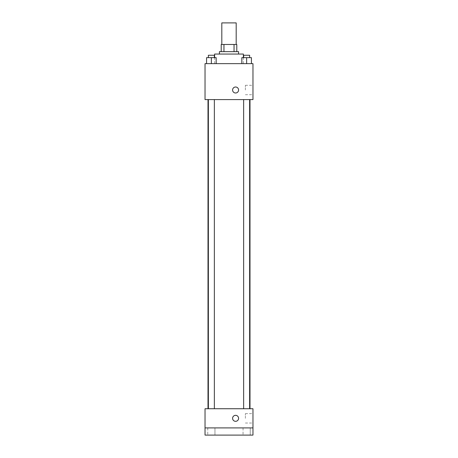 <?xml version="1.0" encoding="UTF-8"?>
<svg xmlns="http://www.w3.org/2000/svg" width="458" height="458" viewBox="0 0 458 458"><rect width="100%" height="100%" fill="white"/><g stroke="black" fill="none" stroke-linecap="round" stroke-linejoin="round"><path stroke-width="0.34" stroke-dasharray="2.29 1.72" d="M221.809 22.9L236.191 22.9M229 44.466L221.809 44.466L229 44.466M234.044 51.657L234.044 44.466L236.786 44.466L236.786 51.657L223.956 51.657L236.786 51.657M234.044 44.466L221.214 44.466M223.956 51.657L221.214 51.657L223.956 51.657L223.956 44.466M238.584 51.657L219.416 51.657M219.416 54.055L238.584 54.055L219.416 54.055M214.619 54.055L243.381 54.055M229 63.639L214.619 63.639L229 63.639M206.569 63.639L216.153 63.639L206.569 63.639L216.153 63.639L206.569 63.639L216.153 63.639L211.361 63.639L211.361 57.651L206.569 57.651L214.355 57.651L206.569 57.651L206.569 63.639L211.361 63.639L206.569 63.639L206.569 57.651L206.569 63.639L216.153 63.639L211.361 63.639L211.361 57.651L216.153 57.651L208.367 57.651L216.153 57.651L216.153 63.639L216.153 57.651M241.847 63.639L251.431 63.639L241.847 63.639L251.431 63.639L241.847 63.639L251.431 63.639L246.639 63.639L246.639 57.651L241.847 57.651L249.633 57.651L241.847 57.651L241.847 63.639L246.639 63.639L241.847 63.639L241.847 57.651L241.847 63.639L251.431 63.639L246.639 63.639L246.639 57.651L251.431 57.651L243.645 57.651L251.431 57.651L251.431 63.639L251.431 57.651M252.965 63.639L205.035 63.639L205.035 99.586L252.965 99.586L252.965 63.639M205.035 90.003L205.035 87.009L205.035 90.003M229 99.586L208.006 99.586L229 99.586M246.639 99.586L243.645 99.586L246.639 99.586M211.361 99.586L208.367 99.586L211.361 99.586M252.965 90.003L252.965 85.291L252.965 90.003M235.589 87.009A2.994 2.994 0 0 0 232.996 91.503A2.994 2.994 0 0 0 238.183 91.503A2.994 2.994 0 0 0 235.589 87.009A2.994 2.994 0 0 0 232.996 91.503A2.994 2.994 0 0 0 238.183 91.503A2.994 2.994 0 0 0 235.589 87.009M235.589 92.997A2.994 2.994 0 0 1 232.996 88.503A2.994 2.994 0 0 1 238.183 88.503A2.994 2.994 0 0 1 235.589 92.997M245.391 90.003L245.391 85.291L245.391 90.003M229 408.736L208.006 408.736L229 408.736M246.639 408.736L243.645 408.736L246.639 408.736M211.361 408.736L208.367 408.736L211.361 408.736M252.965 408.736L205.035 408.736L205.035 427.909L252.965 427.909L252.965 408.736M252.965 427.909L252.965 435.1L205.035 435.1L205.035 427.909L252.965 427.909L205.035 427.909M205.035 418.326L205.035 415.332L205.035 418.326M252.965 418.326L252.965 413.614L252.965 418.326M235.589 415.332A2.994 2.994 0 0 0 232.996 419.82A2.994 2.994 0 0 0 238.183 419.82A2.994 2.994 0 0 0 235.589 415.332A2.994 2.994 0 0 0 232.996 419.82A2.994 2.994 0 0 0 238.183 419.82A2.994 2.994 0 0 0 235.589 415.332M235.589 421.32A2.994 2.994 0 0 1 232.996 416.826A2.994 2.994 0 0 1 238.183 416.826A2.994 2.994 0 0 1 235.589 421.32M245.391 418.326L245.391 413.614L245.391 418.326M214.957 427.909L207.766 427.909L214.957 427.909L207.766 427.909L214.957 427.909L214.957 435.1L207.766 435.1L214.957 435.1L207.766 435.1L214.957 435.1L214.957 427.909M250.234 427.909L243.043 427.909L250.234 427.909L243.043 427.909L250.234 427.909L250.234 435.1L243.043 435.1L250.234 435.1L243.043 435.1L250.234 435.1L250.234 427.909M243.645 57.651L243.645 55.252L249.633 55.252L243.645 55.252L249.633 55.252L249.633 57.651M246.639 63.639L246.639 57.651M208.367 57.651L208.367 55.252L214.355 55.252L208.367 55.252L214.355 55.252L214.355 57.651M211.361 63.639L211.361 57.651M243.381 63.639L243.381 57.651M214.619 63.639L214.619 57.651M245.391 94.714L252.965 94.714M245.391 85.291L252.965 85.291M214.355 408.736L214.355 99.586M208.367 408.736L208.367 99.586M249.633 408.736L249.633 99.586M243.645 408.736L243.645 99.586M245.391 423.037L252.965 423.037M245.391 413.614L252.965 413.614M207.766 427.909L207.766 435.1L207.766 427.909M243.043 427.909L243.043 435.1L243.043 427.909"/><path stroke-width="0.69" d="M236.191 44.466L236.191 22.9L221.809 22.9L221.809 44.466M223.956 51.657L223.956 44.466L221.214 44.466L221.214 51.657L221.214 44.466M223.956 44.466L236.786 44.466L236.786 51.657M234.044 51.657L234.044 44.466M219.416 54.055L219.416 51.657L238.584 51.657L238.584 54.055M243.381 57.651L243.381 54.055L214.619 54.055L214.619 57.651M205.035 63.639L252.965 63.639L252.965 99.586L205.035 99.586L205.035 63.639M235.589 92.997A2.994 2.994 0 0 1 232.996 88.503A2.994 2.994 0 0 1 238.183 88.503A2.994 2.994 0 0 1 235.589 92.997M205.035 408.736L252.965 408.736L252.965 435.1L205.035 435.1L205.035 408.736M235.589 421.32A2.994 2.994 0 0 1 232.996 416.826A2.994 2.994 0 0 1 238.183 416.826A2.994 2.994 0 0 1 235.589 421.32M205.035 427.909L252.965 427.909M241.847 63.639L241.847 57.651L251.431 57.651L251.431 63.639L251.431 57.651M246.639 63.639L246.639 57.651M249.633 57.651L249.633 55.252L243.645 55.252L243.645 57.651M206.569 63.639L206.569 57.651L216.153 57.651L216.153 63.639L216.153 57.651M211.361 63.639L211.361 57.651M214.355 57.651L214.355 55.252L208.367 55.252L208.367 57.651M249.994 408.736L249.994 99.586M208.006 408.736L208.006 99.586M243.645 99.586L243.645 408.736M249.633 99.586L249.633 408.736M214.355 408.736L214.355 99.586M208.367 408.736L208.367 99.586"/></g></svg>
